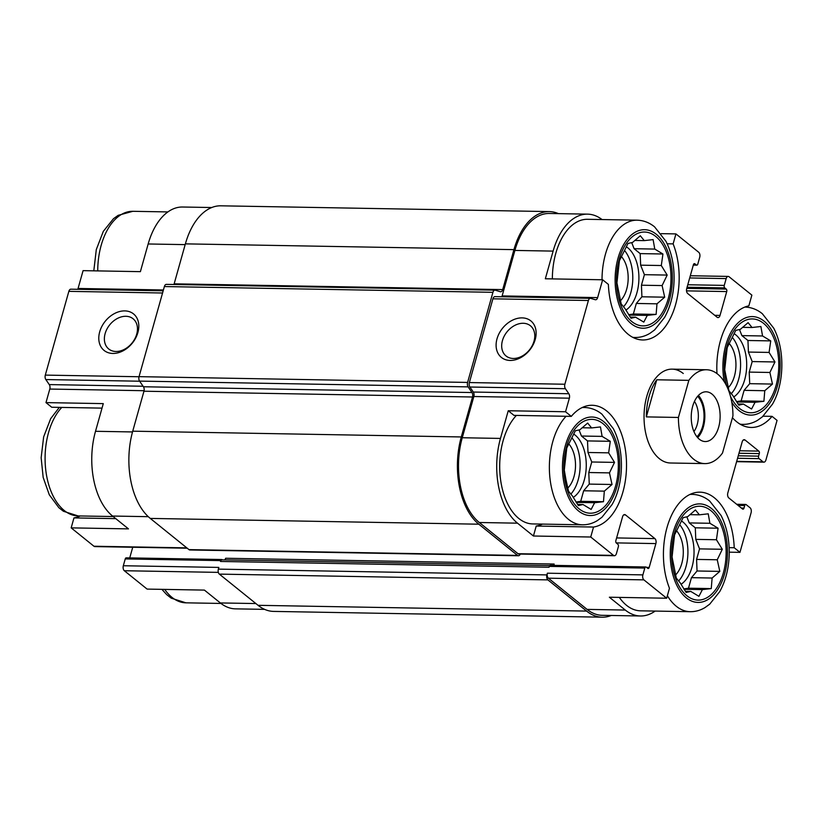 <?xml version="1.0" encoding="UTF-8"?>
<svg xmlns="http://www.w3.org/2000/svg" width="823" height="823" viewBox="0 0 823 823"><rect width="100%" height="100%" fill="white"/><g stroke="black" fill="none" stroke-linecap="round" stroke-linejoin="round"><path stroke-width="1.23" d="M571.831 437.743A33.794 19.618 -89 0 1 570.792 494.17M573.24 497.431A33.794 19.618 91 0 0 586.233 467.053A33.794 19.618 91 0 0 575.246 435.202A33.794 19.618 91 0 0 573.621 434.04M624.482 250.429A33.794 19.618 -89 0 1 623.443 306.866M625.892 310.117A33.794 19.618 91 0 0 638.885 279.738A33.794 19.618 91 0 0 627.898 247.888A33.794 19.618 91 0 0 626.272 246.725M732.264 337.317A33.794 19.618 -89 0 1 731.225 393.754M733.684 397.005A33.794 19.618 91 0 0 746.667 366.626A33.794 19.618 91 0 0 735.68 334.776A33.794 19.618 91 0 0 734.054 333.624M679.613 524.632A33.794 19.618 -89 0 1 678.574 581.069M681.033 584.32A33.794 19.618 91 0 0 694.015 553.941A33.794 19.618 91 0 0 683.028 522.091A33.794 19.618 91 0 0 681.403 520.928M566.08 416.284A58.67 34.072 -89 0 0 550.443 481.928A58.67 34.072 -89 0 0 582.417 524.807L532.748 523.932A58.67 34.072 -89 0 1 500.775 481.054A58.67 34.072 -89 0 1 516.412 415.409M542.48 524.107A61.015 35.43 -89 0 1 536.226 526.041L533.427 536.01L517.502 523.171A63.834 37.066 91 0 1 500.466 438.422L508.244 410.749L513.984 415.368L571.285 416.376A61.015 35.43 -89 0 1 592.159 405.276A61.015 35.43 -89 0 1 626.519 463.874A61.015 35.43 -89 0 1 593.537 527.049L590.729 537.018L533.427 536.01M126.701 558.015A1.872 1.09 91 0 0 126.248 557.84A1.872 1.09 91 0 0 125.24 558.93L123.327 565.74L218.836 567.417L218.352 569.125L546.904 574.907L547.377 573.199A3.755 2.181 91 0 0 548.385 578.188L587.087 609.39L625.285 610.059L609.37 597.22L666.671 598.228L669.469 588.26A61.015 35.43 -89 0 1 667.834 524.776A61.015 35.43 -89 0 1 699.941 492.164A61.015 35.43 -89 0 1 734.219 547.737L739.959 552.356L729.24 552.171M625.285 610.059A63.834 37.066 91 0 0 640.438 615.985A63.834 37.066 91 0 0 655.129 611.077M667.371 595.739A58.67 34.072 -89 0 0 690.199 611.695L640.531 610.82A58.67 34.072 -89 0 1 619.338 597.405M102.021 408.126L51.715 407.241L45.985 402.612L103.287 403.62L95.509 431.293A63.834 37.066 91 0 0 112.556 516.042L148.274 516.679M115.765 518.644L73.967 517.904L71.169 527.872L128.47 528.88L112.556 516.042M264.636 609.37L235.481 608.855A63.834 37.066 91 0 1 220.338 602.94L204.413 590.101L147.111 589.093L124.324 570.73L218.342 572.376M508.244 410.749L565.545 411.757L571.285 416.376M593.537 527.049L536.226 526.041M734.219 547.737L729.137 547.645M552.356 278.894A58.67 34.072 -89 0 1 587.468 219.299L637.125 220.173A58.67 34.072 -89 0 0 602.014 279.769M602.066 219.556A63.834 37.066 91 0 0 587.55 214.145A63.834 37.066 91 0 0 553.118 251.108L545.34 278.771L602.642 279.779L597.632 297.607A3.755 2.181 91 0 1 595.605 299.778A3.755 2.181 91 0 1 595.255 299.726L590.78 298.379A3.755 2.181 91 0 0 590.43 298.317A3.755 2.181 91 0 0 588.404 300.498L564.866 384.238A3.755 2.181 91 0 0 565.401 388.703L568.837 393.733A3.755 2.181 91 0 1 569.362 398.188L565.545 411.757M661.136 233.65L675.93 233.907L673.132 243.875L667.165 243.773M673.132 243.875A61.015 35.43 -89 0 1 674.767 307.36A61.015 35.43 -89 0 1 642.66 339.971A61.015 35.43 -89 0 1 608.382 284.408L602.642 279.779M77.753 289.305A3.755 2.181 91 0 0 78.072 288.462L83.082 270.644L140.383 271.652L148.161 243.978L185.165 244.626M716.977 373.58A61.015 35.43 -89 0 1 748.858 305.858L751.872 295.128L729.085 276.765A3.755 2.181 91 0 0 728.201 276.415A3.755 2.181 91 0 0 726.174 278.586L724.261 285.396A1.872 1.09 91 0 0 724.754 287.885L726.225 289.079A1.872 1.09 91 0 1 726.73 291.568L720.032 315.404A3.755 2.181 91 0 1 718.006 317.585A3.755 2.181 91 0 1 717.111 317.236L687.719 293.533A3.755 2.181 91 0 1 686.711 288.554L693.419 264.708A1.872 1.09 91 0 1 694.427 263.627A1.872 1.09 91 0 1 694.869 263.802L696.34 264.985A1.872 1.09 91 0 0 696.793 265.16A1.872 1.09 91 0 0 697.801 264.07L699.715 257.26A3.755 2.181 91 0 0 698.717 252.27L675.93 233.907M738.972 453.236L759.31 453.596L758.59 456.148A1.872 1.09 91 0 0 759.094 458.648L763.014 461.806A3.755 2.181 91 0 0 763.898 462.156A3.755 2.181 91 0 0 765.925 459.975L777.056 420.388L772.056 416.356L763.096 416.201M587.55 214.145L549.353 213.466A63.834 37.066 91 0 0 514.91 250.429L502.123 295.92L597.632 297.607M495.281 296.692A3.755 2.181 91 0 0 494.921 296.64A3.755 2.181 91 0 0 492.905 298.811L469.357 382.561A3.755 2.181 91 0 0 469.892 387.016L473.328 392.046A3.755 2.181 91 0 1 473.853 396.511L462.259 437.743A63.834 37.066 91 0 0 479.305 522.502L518.006 553.704A3.755 2.181 91 0 0 518.902 554.044L614.4 555.731A3.755 2.181 91 0 0 616.427 553.55L618.351 546.739A1.872 1.09 91 0 0 617.847 544.25L616.376 543.067A1.872 1.09 91 0 1 615.871 540.577L622.579 516.731A3.755 2.181 91 0 1 624.595 514.56A3.755 2.181 91 0 1 625.49 514.91L654.892 538.602A3.755 2.181 91 0 1 655.89 543.591L649.193 567.428A1.872 1.09 91 0 1 648.174 568.518A1.872 1.09 91 0 1 647.732 568.343L646.261 567.16A1.872 1.09 91 0 0 645.818 566.985A1.872 1.09 91 0 0 644.8 568.076L642.886 574.886A3.755 2.181 91 0 0 643.884 579.865L666.671 598.228M590.729 537.018L613.516 555.381A3.755 2.181 91 0 0 614.4 555.731M587.087 609.39A63.834 37.066 91 0 0 602.241 615.316L640.438 615.985M739.959 552.356L751.09 512.77A3.755 2.181 91 0 0 750.082 507.781L746.163 504.622A1.872 1.09 91 0 0 745.72 504.448A1.872 1.09 91 0 0 744.712 505.538L743.992 508.089A1.872 1.09 91 0 1 742.974 509.18A1.872 1.09 91 0 1 742.531 509.005L728.818 497.946A3.755 2.181 91 0 1 727.81 492.956L742.171 441.869A3.755 2.181 91 0 1 744.198 439.698A3.755 2.181 91 0 1 745.093 440.048L758.806 451.107A1.872 1.09 91 0 1 759.31 453.596M704.858 463.606A46.932 27.252 -89 0 1 693.717 459.244A46.932 27.252 -89 0 1 678.419 417.456L688.851 380.349A46.932 27.252 -89 0 1 706.515 369.753A46.932 27.252 -89 0 1 732.943 415.893L722.512 453A46.932 27.252 -89 0 1 704.858 463.606L670.478 462.999A46.932 27.252 -89 0 1 644.049 415.594A46.932 27.252 -89 0 1 672.124 369.146A46.932 27.252 -89 0 1 683.265 373.498M772.056 416.356A61.015 35.43 -89 0 1 751.183 427.456A61.015 35.43 -89 0 1 732.439 417.703M224.761 559.877A3.755 2.181 91 0 0 225.615 558.261L554.157 564.043L553.786 565.36M218.352 569.125A3.755 2.181 91 0 0 219.35 574.115L258.062 605.317A65.706 38.156 91 0 0 273.658 611.407L602.199 617.188A65.706 38.156 91 0 0 611.294 615.47M550.752 565.473A1.872 1.09 91 0 0 550.309 565.308A1.872 1.09 91 0 0 549.291 566.389L549.054 567.242L220.502 561.461L220.749 560.607A1.872 1.09 91 0 1 221.757 559.527A1.872 1.09 91 0 1 222.2 559.702L222.375 559.835M501.804 296.764A3.755 2.181 91 0 0 502.123 295.92M497.01 338.829A23.466 17.417 -51.1 0 0 520.475 357.768A23.466 17.417 -51.1 0 0 530.845 320.898A23.466 17.417 -51.1 0 0 497.01 338.829M132.729 547.254L129.736 557.901M553.55 565.36A3.755 2.181 91 0 0 554.157 564.043M546.904 574.907A3.755 2.181 91 0 0 547.902 579.886L586.604 611.088A65.706 38.156 91 0 0 602.199 617.188M558.405 213.63A65.706 38.156 91 0 0 549.383 211.593A65.706 38.156 91 0 0 513.933 249.636L502.699 289.603A3.755 2.181 91 0 1 500.672 291.774A3.755 2.181 91 0 1 500.322 291.723L495.302 290.2A3.755 2.181 91 0 0 494.952 290.149A3.755 2.181 91 0 0 492.926 292.319L467.598 382.428A3.755 2.181 91 0 0 468.122 386.882L471.991 392.54A3.755 2.181 91 0 1 472.515 396.995L461.281 436.951A65.706 38.156 91 0 0 478.821 524.2L517.523 555.402A3.755 2.181 91 0 0 518.418 555.751A3.755 2.181 91 0 0 520.28 554.074M549.383 211.593L220.831 205.812A65.706 38.156 91 0 0 185.381 243.865L174.157 283.822L502.699 289.603M173.91 284.501A3.755 2.181 91 0 0 174.157 283.822M166.75 284.429A3.755 2.181 91 0 0 166.4 284.367A3.755 2.181 91 0 0 164.374 286.548L139.046 376.646A3.755 2.181 91 0 0 139.571 381.1L143.439 386.759L471.991 392.54M518.418 555.751L189.866 549.97A3.755 2.181 91 0 1 188.981 549.62L150.28 518.418A65.706 38.156 91 0 1 132.729 431.18L143.963 391.213A3.755 2.181 91 0 0 143.439 386.759M549.702 565.596L222.025 559.835A2.819 1.636 91 0 0 220.502 561.461M211.748 207.53L182.603 207.015A63.834 37.066 91 0 0 148.161 243.978M71.22 289.233A3.755 2.181 91 0 0 70.871 289.182A3.755 2.181 91 0 0 68.844 291.352L45.306 375.103A3.755 2.181 91 0 0 45.831 379.557L49.267 384.588L143.089 386.244M99.696 331.834A23.466 17.417 -51.1 0 0 123.162 350.773A23.466 17.417 -51.1 0 0 133.532 313.913A23.466 17.417 -51.1 0 0 99.696 331.834M45.985 402.612L49.791 389.053A3.755 2.181 91 0 0 49.267 384.588M71.169 527.872L93.945 546.235A3.755 2.181 91 0 0 94.84 546.585L187.233 548.211M123.327 565.74A3.755 2.181 91 0 0 124.324 570.73M80.222 515.97A61.015 35.43 -89 0 1 73.967 517.904M502.442 340.599A19.402 14.392 -51.1 0 0 506.052 355.978A19.402 14.392 -51.1 0 0 529.436 349.909A19.402 14.392 -51.1 0 0 530.413 325.764A19.402 14.392 -51.1 0 0 502.442 340.599M105.128 333.603A19.402 14.392 -51.1 0 0 108.739 348.993A19.402 14.392 -51.1 0 0 132.122 342.924A19.402 14.392 -51.1 0 0 133.1 318.779A19.402 14.392 -51.1 0 0 105.128 333.603M726.658 385.977A46.932 27.252 -89 0 1 732.542 332.821A46.932 27.252 -89 0 1 763.487 323.285A46.932 27.252 -89 0 1 772.951 394.114A46.932 27.252 -89 0 1 730.546 396.552M769.896 372.469L774.957 361.966L769.083 352.429L770.729 340.897L762.551 335.969L760.894 326.505L752.047 327.503L748.097 322.647L740.391 329.293L735.772 330.373L727.213 347.584L724.713 369.692L728.952 390.76L732.902 395.616L738.787 405.153L743.406 404.083L751.574 409.01L755.072 402.293L763.909 401.295L764.762 390.719L772.468 384.074L769.896 372.469L749.228 372.099L752.191 361.564L774.957 361.966M729.188 343.469A25.811 14.989 -89 0 1 728.149 387.715M655.705 236.396A46.932 27.252 -89 0 1 658.966 317.359A46.932 27.252 -89 0 1 616.54 283.153A46.932 27.252 -89 0 1 655.705 236.396M662.114 285.571L667.175 275.077L661.301 265.531L662.937 253.998L654.769 249.081L653.112 239.616L644.265 240.614L640.315 235.759L632.609 242.404L627.98 243.474L619.421 260.696L616.931 282.803L621.17 303.872L625.12 308.728L631.004 318.264L635.623 317.194L643.792 322.122L647.29 315.394L656.126 314.396L656.98 303.821L664.686 297.185L662.114 285.571L641.446 285.211L644.409 274.676L667.175 275.077M621.406 256.581A25.811 14.989 -89 0 1 620.367 300.827M710.835 510.599A46.932 27.252 -89 0 1 714.097 591.562A46.932 27.252 -89 0 1 671.671 557.356A46.932 27.252 -89 0 1 710.835 510.599M603.053 423.711A46.932 27.252 -89 0 1 606.314 504.674A46.932 27.252 -89 0 1 563.889 470.468A46.932 27.252 -89 0 1 603.053 423.711M717.245 559.774L722.306 549.28L716.432 539.744L718.078 528.212L709.899 523.284L708.243 513.819L699.396 514.817L695.445 509.962L687.74 516.607L683.111 517.677L674.562 534.899L672.062 557.006L676.3 578.075L680.251 582.931L686.135 592.467L690.754 591.398L698.922 596.325L702.42 589.597L711.257 588.599L712.111 578.034L719.816 571.388L717.245 559.774L696.577 559.414L699.54 548.879L722.306 549.28M676.537 530.784A25.811 14.989 -89 0 1 675.498 575.03M609.462 472.886L614.524 462.392L608.65 452.845L610.285 441.313L602.117 436.396L600.461 426.931L591.614 427.929L587.663 423.073L579.958 429.719L575.328 430.789L566.769 448.01L564.28 470.118L565.946 479.583L568.518 491.187L572.469 496.043L578.353 505.579L582.972 504.509L591.14 509.427L594.638 502.709L603.475 501.711L604.329 491.136L612.034 484.49L609.462 472.886L588.795 472.525L591.758 461.991L614.524 462.392M568.755 443.895A25.811 14.989 -89 0 1 567.716 488.142M699.54 548.879L695.774 539.374L695.301 527.81L689.242 522.914L686.814 516.803M689.242 522.914L709.899 523.284M689.869 514.653L699.396 514.817M685.343 591.305L690.754 591.398M684.026 589.278L702.42 589.597M683.8 588.929L688.491 588.198L711.257 588.599M688.491 588.198L691.454 577.664L712.111 578.034M691.454 577.664L697.05 570.987L719.816 571.388M697.05 570.987L696.577 559.414M695.774 539.374L716.432 539.744M695.301 527.81L718.078 528.212M752.191 361.564L748.426 352.059L747.953 340.496L741.893 335.609L739.466 329.488M741.893 335.609L762.551 335.969M742.521 327.338L752.047 327.503M737.994 403.99L743.406 404.083M736.678 401.963L755.072 402.293M736.451 401.614L741.142 400.894L763.909 401.295M741.142 400.894L744.105 390.349L764.762 390.719M744.105 390.349L749.702 383.672L772.468 384.074M749.702 383.672L749.228 372.099M748.426 352.059L769.083 352.429M747.953 340.496L770.729 340.897M644.409 274.676L640.644 265.171L640.171 253.607L634.111 248.711L631.683 242.6M634.111 248.711L654.769 249.081M634.739 240.439L644.265 240.614M630.212 317.102L635.623 317.194M628.895 315.075L647.29 315.394M628.669 314.725L633.36 313.995L656.126 314.396M633.36 313.995L636.313 303.461L656.98 303.821M636.313 303.461L641.909 296.784L664.686 297.185M641.909 296.784L641.446 285.211M640.644 265.171L661.301 265.531M640.171 253.607L662.937 253.998M591.758 461.991L587.992 452.485L587.519 440.912L581.46 436.025L579.032 429.904M581.46 436.025L602.117 436.396M582.087 427.754L591.614 427.929M577.561 504.406L582.972 504.509M576.244 502.39L594.638 502.709M576.018 502.03L580.709 501.31L603.475 501.711M580.709 501.31L583.661 490.775L604.329 491.136M583.661 490.775L589.258 484.099L612.034 484.49M589.258 484.099L588.795 472.525M587.992 452.485L608.65 452.845M587.519 440.912L610.285 441.313M692.699 406.212A24.875 14.444 -89 0 1 706.124 391.799A24.875 14.444 -89 0 1 720.125 416.932A24.875 14.444 -89 0 1 705.249 441.55A24.875 14.444 -89 0 1 692.699 406.212M678.419 417.456L646.333 416.891A46.932 27.252 -89 0 1 656.764 379.784L688.851 380.349M646.333 416.891L656.764 379.784M698.418 395.431A24.875 14.444 -89 0 1 697.667 437.651M697.647 396.285A23.466 13.631 -89 0 1 696.937 436.766M694.458 401.408A19.402 11.265 -89 0 1 693.923 431.54M514.91 250.429L553.118 251.108M473.853 396.511L569.362 398.188M462.259 437.743L500.466 438.422M479.305 522.502L517.502 523.171M518.006 553.704L613.516 555.381M548.385 578.188L643.884 579.865M492.905 298.811L588.404 300.498M469.357 382.561L564.866 384.238M469.892 387.016L565.401 388.703M473.328 392.046L568.837 393.733M623.7 514.879L625.49 514.91M616.612 537.933L654.892 538.602M616.201 542.892L655.89 543.591M646.539 567.386L649.193 567.428M549.291 566.389L644.8 568.076M125.24 558.93L220.749 560.607M547.377 573.199L642.886 574.886M738.087 505.415L744.712 505.538M741.338 508.038L743.992 508.089M743.292 440.017L745.093 440.048M739.671 450.767L758.806 451.107M738.262 455.798L758.59 456.148M737.562 458.267L759.094 458.648M736.698 461.343L763.014 461.806M689.695 277.948L726.174 278.586M687.781 284.758L724.261 285.396M687.082 287.227L724.754 287.885M686.763 288.379L726.225 289.079M686.526 290.858L726.73 291.568M714.734 315.312L720.032 315.404M693.974 263.782L694.869 263.802M693.357 264.934L696.34 264.985M185.381 243.865L513.933 249.636M164.374 286.548L492.926 292.319M139.046 376.646L467.598 382.428M139.571 381.1L468.122 386.882M143.963 391.213L472.515 396.995M132.729 431.18L461.281 436.951M150.28 518.418L478.821 524.2M188.981 549.62L517.523 555.402M219.35 574.115L547.902 579.886M258.062 605.317L586.604 611.088M78.072 288.462L163.417 289.963M68.844 291.352L162.563 292.998M45.306 375.103L139.015 376.749M45.831 379.557L139.653 381.214M49.791 389.053L144.087 390.709M95.509 431.293L132.524 431.941M93.945 546.235L186.811 547.871M220.338 602.94L255.891 603.557M724.219 381.625A49.277 28.62 -89 0 1 732.84 329.179A49.277 28.62 -89 0 1 764.083 321.155A49.277 28.62 -89 0 1 775.019 393.168A49.277 28.62 -89 0 1 731.791 402.231M744.908 307.072L744.836 307.061A58.67 34.072 -89 0 1 744.908 307.072C751.296 307.267 757.109 309.479 762.335 313.717L773.713 328.151C785.461 350.516 784.01 384.588 772.416 404.247L762.386 416.829L757.695 420.234C753.045 423.043 748.097 424.431 742.85 424.38A58.67 34.072 -89 0 1 740.042 424.133M656.301 234.267A49.277 28.62 -89 0 1 659.727 319.273A49.277 28.62 -89 0 1 615.182 283.359A49.277 28.62 -89 0 1 656.301 234.267M637.125 220.173C643.514 220.379 649.326 222.591 654.552 226.829L665.93 241.262C671.712 252.743 674.418 265.86 674.068 280.602C673.605 294.49 670.457 306.742 664.634 317.359L654.604 329.941L649.913 333.346C645.263 336.154 640.315 337.543 635.068 337.492A58.67 34.072 -89 0 1 632.692 337.307M97.731 270.901A58.67 34.072 -89 0 1 132.842 211.305L167.902 211.923M711.432 508.47A49.277 28.62 -89 0 1 714.858 593.476A49.277 28.62 -89 0 1 670.313 557.562A49.277 28.62 -89 0 1 711.432 508.47M689.88 494.479A58.67 34.072 -89 0 1 692.256 494.376L690.168 494.345M603.65 421.582A49.277 28.62 -89 0 1 607.076 506.587A49.277 28.62 -89 0 1 562.531 470.674A49.277 28.62 -89 0 1 603.65 421.582M582.098 407.591A58.67 34.072 -89 0 1 584.474 407.488L582.386 407.457M220.976 603.444L185.916 602.827A58.67 34.072 -89 0 1 164.723 589.402M113.173 516.546L78.134 515.928A58.67 34.072 -89 0 1 46.16 473.05A58.67 34.072 -89 0 1 61.797 407.416M494.921 296.64L590.43 298.317M550.309 565.308L645.818 566.985M736.688 504.283L745.72 504.448M736.606 461.672L763.898 462.156M690.312 275.746L728.201 276.415M693.305 265.099L696.793 265.16M166.4 284.367L494.952 290.149M70.871 289.182L163.18 290.807M126.248 557.84L221.757 559.527M742.85 424.38L740.391 424.339M635.068 337.492L632.969 337.451M93.801 270.829L96.301 249.564L103.317 231.356L113.471 218.712L118.173 215.338L132.842 211.305M690.199 611.695C695.445 611.746 700.394 610.357 705.044 607.549L709.735 604.144L719.765 591.562C725.588 580.945 728.736 568.693 729.199 554.805C729.548 540.063 726.843 526.946 721.061 515.465L709.683 501.032C704.457 496.794 698.645 494.582 692.256 494.376M582.417 524.807C587.663 524.858 592.611 523.469 597.261 520.661L601.952 517.255L611.983 504.674C623.577 485.014 625.027 450.942 613.279 428.567L601.901 414.144C596.675 409.905 590.863 407.694 584.474 407.488M185.916 602.827L171.215 598.156L166.647 594.587L161.905 589.35M78.134 515.928L63.433 511.268L58.865 507.698L49.277 494.777L43.166 477.402L41.15 457.711L43.65 436.879L50.666 418.67L59.328 407.375M706.515 369.753L672.124 369.146"/></g></svg>
